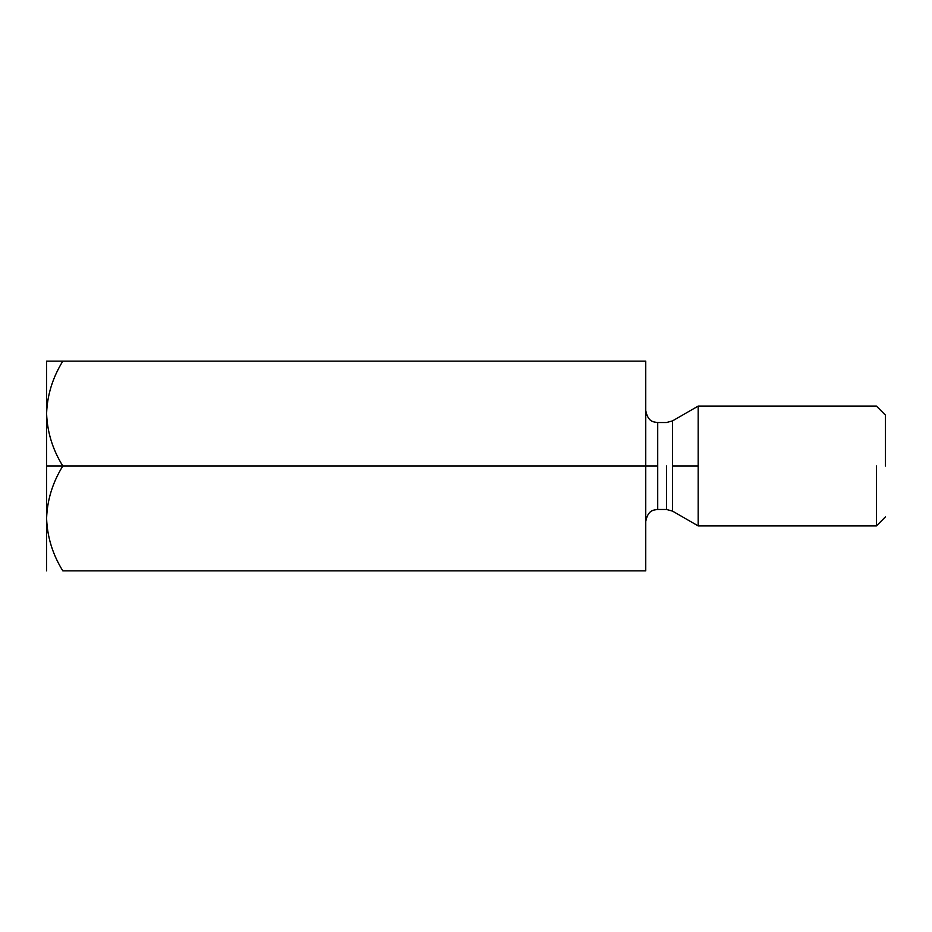 <?xml version="1.0" encoding="UTF-8"?>
<svg xmlns="http://www.w3.org/2000/svg" width="932" height="932" viewBox="0 0 932 932"><rect width="100%" height="100%" fill="white"/><g stroke="black" fill="none" stroke-linecap="round" stroke-linejoin="round"><path stroke-width="1.4" d="M46.6 413.575L46.6 466L62.817 466C52.681 449.678 47.276 432.203 46.6 413.575C47.276 432.203 52.681 449.678 62.817 466L645.748 466L645.748 361.15L62.817 361.15L645.748 361.15L645.748 466L62.817 466C52.623 482.531 47.217 500.006 46.6 518.425C47.276 537.053 52.681 554.528 62.817 570.85L645.748 570.85L62.817 570.85C52.681 554.528 47.276 537.053 46.6 518.425C47.217 500.006 52.623 482.531 62.817 466L46.6 466L46.6 570.85L46.6 413.575C47.217 395.156 52.623 377.681 62.817 361.15C52.623 377.681 47.217 395.156 46.6 413.575L46.6 361.15L62.817 361.15L46.6 361.15L46.6 413.575M46.938 525.66L46.623 520.522L46.938 525.66M645.748 570.85L645.748 466L645.748 570.85M666.497 466L666.497 509.478L666.497 466M657.724 466L657.724 422.522L657.724 509.478L657.724 422.522L657.724 509.478L657.724 466L645.748 466L657.724 466M672.485 466L672.485 511.086L672.485 420.915L672.485 466L698.173 466L698.173 406.084L698.173 525.916L698.173 466L672.485 466L672.485 511.086L672.485 466M876.418 466L876.418 525.916L876.418 466M698.173 466L698.173 406.084L698.173 466M885.4 466L885.4 415.078L885.4 466M885.4 516.922L876.418 525.916L698.173 525.916L672.485 511.086L666.497 509.478L657.724 509.478C653.961 510.095 648.078 509.524 645.748 521.466M885.4 415.078L876.418 406.084L698.173 406.084L672.485 420.915L666.497 422.522L657.724 422.522C653.961 421.905 648.078 422.476 645.748 410.534"/></g></svg>
